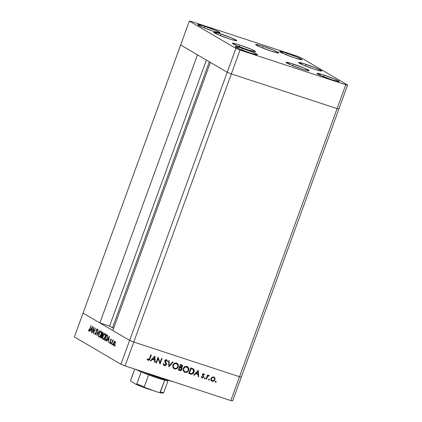 <?xml version="1.0" encoding="UTF-8"?>
<svg xmlns="http://www.w3.org/2000/svg" width="422" height="422" viewBox="0 0 422 422"><rect width="100%" height="100%" fill="white"/><g stroke="black" fill="none" stroke-linecap="round" stroke-linejoin="round"><path stroke-width="0.63" d="M227.215 72.273L129.628 340.385L112.816 330.526L210.404 62.414L227.215 72.273L210.404 62.414L112.816 330.526L129.628 340.385L227.215 72.273L231.346 73.924L227.215 72.273L231.346 73.924L133.758 342.036L129.628 340.385L83.076 313.082L180.658 44.969L227.215 72.273L231.346 73.924L337.094 108.618L231.346 73.924L337.094 108.618L239.511 376.73L133.758 342.036L129.628 340.385L83.076 313.082L180.658 44.969L227.215 72.273L235.903 48.403L240.028 50.054L345.782 84.748L347.612 85.049L301.055 57.745L296.93 56.094L191.177 21.401L189.346 21.1L235.903 48.403L227.215 72.273M338.924 108.918L337.094 108.618L338.924 108.918L241.342 377.031L239.511 376.73L133.758 342.036L231.346 73.924L337.094 108.618L338.924 108.918L347.612 85.049L345.782 84.748L337.094 108.618L338.924 108.918L241.342 377.031L239.511 376.73L345.782 84.748L240.028 50.054L231.346 73.924L240.028 50.054L235.903 48.403L189.346 21.1L180.658 44.969L189.346 21.1L191.177 21.401L296.93 56.094L301.055 57.745L347.612 85.049L338.924 108.918M113.639 328.327L109.567 326.116L99.887 322.941L83.076 313.082L74.388 336.951L120.945 364.255L129.628 340.385L120.945 364.255L74.388 336.951L83.076 313.082L99.887 322.941L197.47 54.828L99.887 322.941L109.567 326.116L206.405 60.066L109.567 326.116L113.623 328.321M209.317 61.776L112.479 327.825L209.317 61.776M151.767 374.662A33.966 2.606 20 0 0 163.857 378.851L163.857 378.851A33.966 2.606 20 0 0 174.249 382.037M125.07 365.906L230.823 400.599L239.511 376.73L133.758 342.036L125.07 365.906L120.945 364.255L125.07 365.906L133.758 342.036L129.628 340.385L133.758 342.036L239.511 376.73L230.823 400.599L125.07 365.906M158.092 358.484L156.504 362.857L156.035 362.704L158.06 357.133L160.007 362.683L161.605 358.299L162.069 358.452L160.043 364.017L158.092 358.484L160.043 364.017L162.069 358.452L161.605 358.299L160.007 362.683L158.06 357.133L156.035 362.704L156.504 362.857L156.061 362.635L156.504 362.857L158.092 358.484L157.807 358.315L158.092 358.484M164.981 360.599L165.266 360.768L165.013 360.525L165.556 360.108L166.294 360.304L164.981 360.599L166.363 364.735L165.435 365.579L164.385 365.605L163.557 364.94L163.24 363.864L163.783 363.727L164.591 365.03L165.841 364.65L165.941 363.722L164.728 360.873L165.276 359.966L166.548 359.76L167.597 361.158L167.049 361.364L166.579 360.472L165.994 360.261L165.218 360.984L166.395 363.405L166.421 364.587L165.266 360.768L166.474 360.399L165.999 360.145L167.049 361.364L167.597 361.158L166.548 359.76L164.791 360.636L164.775 361.58L165.957 364.423L164.591 365.03L163.536 363.764M168.869 366.913L168.621 360.599L169.122 360.763L169.264 365.721L172.598 361.902L173.099 362.071L168.869 366.913L173.099 362.071L172.598 361.902L169.264 365.721L169.122 360.763L168.621 360.599L168.869 366.913M174.502 368.923L172.867 367.446L172.762 365.262L174.344 363.289L176.591 363.052L178.258 364.534L178.353 366.744L176.755 368.707L174.502 368.923C176.238 369.308 177.504 368.633 178.3 366.892L177.171 363.31L176.591 363.052C174.866 362.688 173.606 363.379 172.814 365.12L173.938 368.67L174.502 368.923M184.931 372.341L183.29 370.869L183.29 368.395L185.042 366.581L187.289 366.576L188.681 367.958L188.945 369.108L188.613 370.595L187.178 372.125L184.931 372.341C186.661 372.726 187.927 372.051 188.729 370.31L187.6 366.734L187.02 366.475C185.29 366.111 184.029 366.797 183.238 368.538L184.361 372.088L184.931 372.341M193.73 375.068L198.298 370.331L198.672 376.693L198.166 376.524L198.045 374.488L195.681 373.713L194.241 375.237L193.73 375.068L194.241 375.237L195.681 373.713L198.045 374.488L198.166 376.524L198.672 376.693L198.298 370.331L193.73 375.068M215.589 382.321L215.368 381.625L216.011 381.43L216.154 382.089L215.589 382.321L216.196 382L215.927 381.393L215.325 381.715L215.5 382.279M210.974 378.46L212.023 377.189L213.511 376.936L214.835 377.938L214.983 379.552L213.801 381.061L212.382 381.261L211.005 380.143L210.974 378.46C210.615 379.789 211.021 380.702 212.187 381.203C213.427 381.488 214.339 381.008 214.919 379.753L214.919 378.138L213.717 376.994L212.023 377.189L210.974 378.46M208.843 380.106L208.573 379.499L209.259 379.214L209.402 379.874L208.843 380.106L209.444 379.784L209.18 379.178L208.573 379.499L208.753 380.064M206.495 379.257L206.026 379.104L207.508 375.037L207.977 375.19L207.756 375.786L209.127 375.533L208.874 376.044L208.341 375.886L207.582 376.519L206.495 379.257L207.582 376.519L209.286 375.696L208.932 375.422L207.756 375.786L207.977 375.19L207.508 375.037L206.026 379.104L206.495 379.257M204.628 378.724L204.364 378.117L204.971 377.796L205.192 378.492L204.628 378.724L205.234 378.402L204.971 377.796L204.364 378.117L204.538 378.687M203.399 373.533L204.448 374.599L203.684 373.702L202.333 374.451L203.277 373.649L204.39 374.456L204.005 374.841L203.293 374.182L202.808 374.583L203.673 376.392L203.573 377.194L202.302 377.943L201.247 377.136L201.637 376.704L202.365 377.41L203.119 377.015L202.333 374.451L203.146 376.946L202.233 377.379L201.8 377.147M193.445 368.965L190.813 367.878L188.782 373.449L190.401 373.976C192.084 374.509 193.297 373.897 194.046 372.135L193.761 371.967L193.914 369.994L193.155 368.796C194.03 369.656 194.231 370.711 193.761 371.967L194.046 372.135L193.651 372.937L192.279 374.077L190.934 374.124L188.782 373.449L190.813 367.878L193.74 369.255L194.252 370.4L194.046 372.135C194.516 370.88 194.315 369.82 193.445 368.965L192.859 368.596M179.767 370.49L178.358 370.025L180.384 364.46L182.235 365.215L182.636 366.386L181.523 367.704L182.109 368.712L181.856 369.777L181.075 370.463L179.767 370.49C180.764 370.79 181.513 370.442 182.009 369.456L181.523 367.704L182.557 366.713L182.014 365.056L180.384 364.46L178.358 370.025L179.767 370.49M150.285 360.821L154.853 356.084L155.233 362.44L154.721 362.276L154.605 360.235L152.242 359.46L150.796 360.984L150.285 360.821L150.796 360.984L152.242 359.46L154.605 360.235L154.721 362.276L155.233 362.44L154.853 356.084L150.285 360.821M148.317 359.692L149.224 359.286L150.912 354.791L151.377 354.944L149.356 359.971L148.085 360.256L147.062 359.201L147.489 358.864L148.317 359.692L147.489 358.864L147.062 359.201L148.085 360.256C149.103 360.383 149.747 359.866 150.01 358.705L151.377 354.944L150.912 354.791L149.562 358.494L148.317 359.692L148.006 359.502M93.647 328.458L92.059 332.831L93.906 327.156L93.673 332.341L95.451 328.063L93.426 333.633L93.647 328.458L93.426 333.633L95.451 328.063L93.673 332.341L93.906 327.156L92.059 332.831L93.647 328.458M95.066 334.767L96.19 333.602L95.124 334.794L94.897 333.195L95.172 333.011L95.277 334.198L95.841 333.855L96.2 330.046L97.213 328.923L97.403 330.178L97.118 330.426L96.86 329.461L96.321 330.437L96.19 333.602L96.242 329.93L96.016 333.486L95.277 334.198L95.172 333.011L94.897 333.195L95.129 334.799M96.828 335.627L97.978 329.545L97.245 334.44L99.708 330.558L96.828 335.627L99.708 330.558L97.245 334.44L97.978 329.545L96.828 335.627M98.975 337.062C99.676 337.273 100.383 336.503 101.095 334.746C101.691 332.905 101.691 331.724 101.085 331.196C100.378 331.001 99.671 331.782 98.97 333.533C98.379 335.353 98.384 336.529 98.975 337.062L98.526 335.78L98.917 333.681L100.025 331.629L101.032 331.17L101.544 332.478L101.196 334.456L100.325 336.276L99.086 337.109M102.994 339.42C103.701 339.636 104.408 338.866 105.115 337.109C105.716 335.268 105.711 334.082 105.11 333.554C104.403 333.359 103.696 334.14 102.989 335.896C102.404 337.711 102.404 338.887 102.994 339.42L102.551 338.143L102.989 335.896L104.049 333.987L105.057 333.528L105.569 334.836L105.168 336.962L104.055 339.003L103.11 339.467M106.423 341.256L109.403 336.244L108.333 342.374L108.486 340.301L107.573 339.768L106.423 341.256L107.573 339.768L108.486 340.301L108.333 342.374L109.403 336.244L106.423 341.256M114.816 346.267L115.032 345.36L114.816 346.267L115.153 345.338L114.816 346.267L115.153 345.903M113.502 345.497L113.502 345.497C114.009 345.66 114.515 345.112 115.027 343.846L115.348 342.279L115.037 341.282L114.23 341.63L113.502 342.954L114.452 341.403L114.953 341.245L115.28 341.63L115.159 343.445L114.262 345.207L113.666 345.549L113.26 345.18L113.502 342.954C113.075 344.268 113.075 345.117 113.502 345.497L113.592 345.534M112.215 344.737L112.384 343.877L112.6 344.188L112.215 344.737L112.553 343.809L112.215 344.178L112.574 344.294L112.215 344.178L112.215 344.737L112.547 344.373M113.217 340.216L112.611 340.675L112.648 339.968L111.35 344.146L112.648 339.968L112.611 340.675L113.085 340.201L113.323 340.448L112.458 341.256L111.35 344.146L113.18 340.201M110.611 343.803L110.786 342.938L111.002 343.25L110.611 343.803L110.949 342.875L110.611 343.803L110.949 343.434M109.63 343.223L110.485 342.3L110.617 339.963L111.361 339.641L111.007 339.525L111.107 340.106L111.192 339.03L110.432 339.879L111.15 339.008L111.355 339.826L111.107 340.106L110.965 339.515L110.617 339.963L110.29 342.738L109.673 343.244L109.409 342.427L109.667 342.121L109.852 342.738L110.247 342.347L110.432 339.879L110.3 342.216L109.799 342.717L109.667 342.121L109.409 342.427L109.678 343.244M105.136 340.501C105.79 340.865 106.465 340.164 107.151 338.391L105.848 340.517L104.514 340.137L106.539 334.567L107.515 335.379L107.52 337.109L107.151 338.391L107.515 335.379L106.539 334.567L104.514 340.137L105.326 340.586M101.037 338.096L102.251 336.893L102.382 335.242L103.047 334.192L102.91 332.436L102.52 332.209L100.489 337.779L101.201 338.149L100.489 337.779L102.52 332.209L103.211 332.794L103.153 333.871L102.382 335.242L102.119 337.215L101.116 338.133M89.659 331.423L92.666 326.428L91.569 332.541L91.722 330.468L90.814 329.935L89.659 331.423L90.814 329.935L91.722 330.468L91.569 332.541L92.666 326.428L89.659 331.423M88.778 331.08L88.778 331.08C89.211 331.112 89.606 330.553 89.955 329.403L91.147 325.536L88.995 330.516L91.147 325.536L89.49 330.547L88.842 331.106L88.525 330.152L88.789 329.788L88.995 330.516L88.789 329.788L88.525 330.152L88.836 331.106M241.342 377.031L232.654 400.9L230.823 400.599L232.654 400.9L241.342 377.031L239.511 376.73L241.342 377.031M174.381 382.074L151.582 374.594M115.153 345.338L114.821 345.702M114.23 341.63L114.626 341.757L114.23 341.63M114.853 341.783L115.037 343.809L113.682 344.996L113.682 343.065L114.853 341.783L115.343 341.941L114.795 341.757L114.9 343.582L113.808 345.032L114.278 345.191L113.803 345.032M112.553 343.809L112.215 344.178M110.949 342.875L110.617 343.239M111.361 339.641L111.007 339.525M109.688 342.516L109.409 342.427L109.688 342.516M110.654 341.356L110.321 341.25L110.654 341.356M110.543 340.633L110.269 340.543L110.543 340.633M108.734 340.148L107.573 339.768L108.734 340.148M109.018 337.336L108.802 339.742L107.879 339.251L109.224 337.405L107.879 339.251L108.602 339.673L109.018 337.336M105.785 340.554L104.514 340.137L105.785 340.554M105.758 340L106.713 338.908L107.272 337.225L107.257 335.938L106.513 335.247L104.904 339.673L106.513 335.247L107.589 335.632L106.655 335.326L107.631 335.981L107.214 335.849L107.167 338.349L105.758 340L106.228 340.158L105.136 339.805M105.526 334.324L104.909 334.134C105.4 334.562 105.41 335.516 104.936 336.999L104.936 336.999C104.35 338.433 103.77 339.051 103.195 338.845C102.71 338.423 102.704 337.473 103.174 335.996C103.754 334.572 104.334 333.95 104.909 334.134L105.532 334.335L104.281 334.245L103.216 335.88L102.826 337.816L103.195 338.845M100.489 337.779L101.449 338.091L100.489 337.779M102.493 332.884L103.258 333.201L102.736 333.027L103.058 334.161L101.96 334.741L102.493 332.884L103.258 333.137L102.493 332.884L101.839 334.672L102.214 334.836L102.963 333.744L102.493 332.884M102.641 334.984L101.96 334.741M101.834 337.711L101.28 337.531L101.834 337.252L102.193 336.323L101.633 335.242L102.467 335.548L101.755 335.311L102.483 335.722L102.103 335.601L102.266 336.851L100.879 337.31L101.633 335.242L102.462 335.511L101.633 335.242L100.879 337.31L101.138 337.463M100.89 331.771C101.38 332.198 101.385 333.158 100.911 334.641L100.911 334.641C100.325 336.076 99.745 336.687 99.175 336.482C98.685 336.065 98.679 335.115 99.149 333.638C99.729 332.214 100.309 331.592 100.89 331.771L101.507 331.977L100.8 331.734L101.264 332.805L100.869 334.757L100.04 336.186L99.175 336.482L99.935 336.745M96.406 331.898L96.1 331.797L96.406 331.898M96.311 330.932L96.047 330.843L96.311 330.932M97.213 328.923L96.242 329.93L97.435 329.629L96.981 329.482L97.118 330.426L97.403 330.178L97.155 328.896M97.435 329.624L96.981 329.482M91.97 330.315L90.814 329.935L91.97 330.315M92.254 327.509L92.043 329.909L91.12 329.418L92.46 327.572L91.12 329.418L91.838 329.84L92.254 327.509M88.868 330.262L88.525 330.152L88.868 330.262M89.427 330.658L88.995 330.516M115.343 341.936L114.584 341.773L113.951 342.469L113.455 344.014L113.682 344.996M103.96 339.103L103.284 338.882L104.16 338.439L105.02 336.761L105.289 335.163L104.909 334.134M101.507 331.966L100.378 331.808L99.439 332.963L98.817 335.042L99.175 336.482M215.642 381.224L216.196 382L215.304 382.153L215.864 381.921L215.795 381.314M213.97 377.089L214.634 377.97L213.717 376.994M211.522 380.876L212.709 381.14L213.875 380.649L214.692 379.383L214.634 377.97L214.919 379.753L214.629 379.589C214.049 380.839 213.142 381.324 211.897 381.034L211.622 380.924M211.76 381.013L212.187 381.203M213.511 380.892L213.875 380.649M214.439 377.579L214.165 377.247M212.941 377.257L213.532 377.49C214.413 377.89 214.719 378.597 214.45 379.605C214.007 380.56 213.31 380.924 212.366 380.702L211.332 380L211.042 379.104L211.485 377.864L212.625 377.252M213.532 377.49L212.598 377.49L211.438 378.618L211.153 378.45L211.464 379.9L212.366 380.702C211.475 380.322 211.169 379.626 211.438 378.618C211.881 377.664 212.582 377.289 213.532 377.49L213.247 377.321C212.292 377.12 211.596 377.495 211.153 378.45C210.884 379.457 211.19 380.153 212.076 380.533M208.89 379.009L209.444 379.784L208.552 379.937L209.117 379.705L209.048 379.098M207.666 375.084L207.756 375.786L207.666 375.084M208.642 375.253L208.932 375.422M209.286 375.696L208.61 375.854L208.843 375.364M208.373 375.722L207.297 376.35L207.582 376.519L207.297 376.35L206.706 377.722L206.991 377.89L206.706 377.722L206.052 379.035L207.397 376.213L208.489 375.786M204.681 377.627L205.234 378.402L204.343 378.555L204.907 378.323L204.834 377.716M203.409 374.145L204.005 374.841L204.448 374.599L203.895 374.578L204.164 374.43L203.662 373.67M203.504 374.198L202.523 374.414L203.604 374.245L203.314 374.077M202.803 374.994L203.193 375.596L202.803 374.994M203.673 376.392L202.908 375.427L203.673 376.392L203.383 376.224L203.335 376.909L203.62 377.078L203.673 376.392M202.233 377.379L201.637 376.704L201.188 376.978L202.075 377.89L203.62 377.078L201.79 377.722L202.075 377.89L201.674 377.674M201.347 376.535L202.075 377.242M201.843 377.168L201.447 376.751M201.637 377.658L202.702 377.643L203.288 377.025L203.351 376.107L202.486 374.625L202.803 374.082L203.309 374.071M198.029 370.521L198.387 376.524L198.672 376.693L198.161 376.45L198.029 370.521M197.76 374.319L195.397 373.544L195.681 373.713L195.397 373.544L193.951 375.068L194.241 375.237L193.782 375.016L195.397 373.544L197.76 374.319M195.855 373.053L197.575 371.239L197.86 371.407L198.008 373.834L195.855 373.053L196.146 373.222L197.86 371.407L197.575 371.239L195.855 373.053M190.401 373.976L188.808 373.38L190.401 373.976M193.761 371.967C193.012 373.728 191.794 374.34 190.111 373.808L192.295 373.771L193.761 371.967M194.004 370.669L193.967 370.236M193.693 369.429L193.45 369.086M192.696 369.234L190.781 368.432L192.981 369.403L193.582 371.982L191.599 373.575L189.457 373.032L189.172 372.863L189.457 373.032L191.071 368.601L190.781 368.432L189.172 372.863L190.781 368.432L191.947 368.844M192.332 369.018L192.606 369.176M192.522 369.123L191.071 368.601L189.457 373.032L191.599 373.575L192.822 373.117L193.767 370.901L192.981 369.403M187.452 366.655L188.439 370.141C187.642 371.882 186.376 372.557 184.641 372.172L184.224 372.004M184.124 371.951L186.424 372.162L188.186 370.701L188.655 368.939L188.107 367.282L187.257 366.533M184.409 371.413L183.486 370.411L183.343 368.759M186.835 367.056L184.984 367.214L183.802 368.459L183.612 370.131L184.699 371.582L185.812 371.887L186.978 371.634L188.217 370.273L188.196 368.253L186.545 366.887C185.126 366.565 184.082 367.108 183.417 368.522L183.707 368.691C184.372 367.277 185.411 366.734 186.835 367.056L187.284 367.256L186.835 367.056C188.17 367.625 188.645 368.659 188.259 370.157C187.59 371.576 186.545 372.114 185.121 371.766C183.797 371.207 183.322 370.178 183.707 368.691L183.417 368.522L183.628 368.063L184.699 367.05L185.622 366.781L186.972 367.071M185.121 371.766L184.361 371.386M183.417 368.522C183.037 370.01 183.507 371.038 184.831 371.597M181.861 364.972L182.557 366.713L182.267 366.544L181.233 367.536L181.718 369.287C181.228 370.273 180.479 370.621 179.482 370.321L178.379 369.962L180.463 370.4L181.718 369.287L181.776 368.3L181.233 367.536L182.104 366.887L182.362 365.885L181.692 364.866M181.571 367.398L181.871 367.177M181.049 368.026L179.788 367.541L179.033 369.609L179.788 367.541L179.498 367.372L178.743 369.44L180.463 369.999L181.407 369.551L181.323 368.253L179.498 367.372L181.049 368.026L181.539 369.303L179.698 369.83L178.743 369.44L179.498 367.372L180.648 367.794M181.281 365.389L180.642 365.183L179.994 366.966L180.642 365.183L180.358 365.014L179.709 366.797L181.08 367.24L181.871 366.918L181.966 365.784L180.358 365.014L181.281 365.389L182.082 366.57L180.31 367.071L179.709 366.797L180.358 365.014L181.18 365.288M177.029 363.231L178.015 366.723C177.214 368.464 175.948 369.139 174.217 368.754L173.795 368.58M173.7 368.527L176 368.744L177.757 367.277L178.232 365.521L177.683 363.864L176.829 363.11M173.985 367.995L173.057 366.987L172.92 365.336M176.407 363.632L174.56 363.796L173.373 365.035L173.184 366.713L174.27 368.163L175.383 368.469L176.549 368.211L177.836 366.734L177.773 364.83L176.122 363.463C174.697 363.147 173.658 363.69 172.994 365.099L173.278 365.267C173.943 363.859 174.988 363.316 176.407 363.632L176.855 363.838L176.407 363.632C177.741 364.202 178.221 365.236 177.836 366.734C177.166 368.158 176.116 368.691 174.692 368.348C173.368 367.784 172.899 366.76 173.278 365.267L173.205 364.645L174.27 363.627L175.668 363.363L176.544 363.653M174.692 368.348L173.938 367.968M172.994 365.099C172.609 366.591 173.083 367.615 174.407 368.179M168.837 360.668L168.974 365.552L169.264 365.721L168.974 365.552L168.837 360.668M172.762 361.955L168.789 366.507L172.762 361.955M164.591 365.03L163.783 363.727L163.24 363.864L164.385 365.605L163.942 365.373M164.074 365.463L164.385 365.605C165.297 365.821 165.978 365.484 166.421 364.587L166.136 364.418C165.688 365.315 165.007 365.658 164.095 365.436L164.385 365.605M163.499 363.558L164.306 364.861M166.263 359.591L167.597 361.158L166.97 361.116L167.307 360.989L166.658 359.797M163.968 365.389L165.292 365.346L166.178 364.27L165.846 362.382L164.949 360.704M166.21 364.117L166.221 363.817M167.17 360.541L166.964 360.13M157.986 357.339L160.007 362.683L157.986 357.339M161.758 358.347L159.827 363.658L161.758 358.347M157.807 358.315L156.214 362.688L157.807 358.315M154.589 356.273L154.943 362.271L155.233 362.44L154.721 362.197L154.589 356.273M154.315 360.066L151.952 359.291L152.242 359.46L151.952 359.291L150.512 360.815L150.796 360.984L150.337 360.763L151.952 359.291L154.315 360.066M152.416 358.805L154.13 356.986L154.42 357.154L154.563 359.586L152.416 358.805L152.701 358.974L154.42 357.154L154.13 356.986L152.416 358.805M147.621 360.019L148.46 360.135L149.188 359.671L151.065 354.839L149.72 358.536L150.01 358.705L149.72 358.536C149.457 359.697 148.818 360.214 147.795 360.087L147.679 360.04M147.536 359.971L148.085 360.256M212.366 380.702L213.601 380.597L214.45 379.605L214.423 378.318L213.537 377.453M196.146 373.222L198.008 373.834L197.86 371.407L196.146 373.222M152.701 358.974L154.563 359.586L154.42 357.154L152.701 358.974M136.185 369.551A17.835 1.366 20 0 0 141.196 371.919A17.835 1.366 20 0 0 148.613 374.884A17.835 1.366 20 0 0 157.527 378.033L158.108 377.405A18.679 1.435 -160 0 1 142.356 371.576A18.679 1.435 20 0 0 158.108 377.405L158.266 376.967L158.108 377.405A18.679 1.435 20 0 0 167.792 380.111A18.679 1.435 -160 0 1 158.108 377.405L157.527 378.033L148.613 374.884A17.835 1.366 -160 0 1 141.196 371.919L135.852 369.361M168.246 380.607L168.009 380.713A17.835 1.366 -160 0 1 164.722 380.169L157.527 378.033A17.835 1.366 20 0 0 164.722 380.169A17.835 1.366 20 0 0 168.009 380.713A17.835 1.366 20 0 0 168.162 380.676L168.737 380.407M163.604 392.787L163.662 392.65A17.835 1.366 -160 0 1 160.376 392.101L164.722 380.169L159.996 392.455L158.524 392.386L144.725 387.723M144.24 386.969L148.613 374.884L144.266 386.821A17.835 1.366 -160 0 1 136.855 383.851L135.958 384.294L130.952 381.356L130.567 380.681L134.692 369.06L130.593 380.354M136.053 384.342L136.855 383.851L141.196 371.919L136.855 383.851A17.835 1.366 20 0 0 144.266 386.821L144.34 387.317L145.31 388.045M162.961 393.162L163.662 392.65L168.009 380.713L163.662 392.65A17.835 1.366 20 0 1 160.376 392.101L159.996 392.455L158.762 392.455L145.543 388.129M162.771 393.088L160.175 392.803M142.91 387.138L138.052 385.196M135.958 384.294L130.952 381.356M150.912 389.601A11.974 0.918 20 0 1 144.303 387.248L144.398 387.285M158.725 392.444L163.419 393.019M136.095 384.352A16.986 1.303 20 0 0 145.279 388.029M239.807 45.017A12.312 0.944 -160 0 1 255.547 51.674A12.312 0.944 -160 0 1 248.141 49.907L237.312 45.877L232.406 43.255L234.511 43.461L239.807 45.017L250.642 49.052L255.547 51.669L253.443 51.463L248.141 49.907A12.312 0.944 -160 0 1 232.406 43.25A12.312 0.944 -160 0 1 239.807 45.017L239.211 46.657L239.807 45.017M221.044 34.013A12.312 0.944 -160 0 1 236.784 40.67A12.312 0.944 -160 0 1 229.378 38.903L218.549 34.868L213.643 32.251L219.018 33.37L231.878 38.043L236.784 40.665L234.679 40.459L229.378 38.903A12.312 0.944 -160 0 1 213.643 32.246A12.312 0.944 -160 0 1 221.044 34.013L220.448 35.648L221.044 34.013M263.043 46.293A12.312 0.944 -160 0 1 278.778 52.95A12.312 0.944 -160 0 1 271.378 51.183L260.543 47.148L255.637 44.526L257.747 44.737L263.043 46.293L273.873 50.324L278.008 52.281L278.615 52.687L278.504 53.04L271.378 51.183A12.312 0.944 -160 0 1 255.637 44.526A12.312 0.944 -160 0 1 263.043 46.293L262.447 47.929L263.043 46.293M306.019 64.313A12.312 0.944 -160 0 1 321.754 70.97A12.312 0.944 -160 0 1 314.353 69.203L303.523 65.167L298.612 62.551L303.993 63.669L316.848 68.343L320.984 70.3L321.59 70.706L321.48 71.06L314.353 69.203A12.312 0.944 -160 0 1 298.612 62.546A12.312 0.944 -160 0 1 306.019 64.313L305.422 65.948L306.019 64.313M293.385 64.091A12.312 0.944 -160 0 1 309.126 70.748A12.312 0.944 -160 0 1 301.719 68.981L290.89 64.946L285.984 62.329L291.359 63.448L304.22 68.121L309.126 70.743L307.016 70.537L301.719 68.981A12.312 0.944 -160 0 1 285.984 62.324A12.312 0.944 -160 0 1 293.385 64.091L292.789 65.726L293.385 64.091M242.175 48.235A11.89 0.913 -160 0 1 257.373 54.66A11.89 0.913 -160 0 1 250.225 52.956L239.765 49.063L235.028 46.531L240.218 47.612L252.63 52.128L257.373 54.66L255.336 54.459L250.225 52.956A11.89 0.913 -160 0 1 235.028 46.531A11.89 0.913 -160 0 1 242.175 48.235L241.6 49.817L242.175 48.235M286.738 53.198A11.89 0.913 -160 0 1 301.93 59.623A11.89 0.913 -160 0 1 294.783 57.914L284.328 54.021L279.591 51.495L284.781 52.576L297.193 57.091L301.187 58.974L301.772 59.37L301.667 59.713L294.783 57.914A11.89 0.913 -160 0 1 279.591 51.489A11.89 0.913 -160 0 1 286.738 53.198L286.163 54.776L286.738 53.198M324.096 75.111A11.89 0.913 -160 0 1 339.288 81.536A11.89 0.913 -160 0 1 332.14 79.827L321.685 75.934L316.948 73.407L322.139 74.488L334.551 79.004L338.544 80.887L339.293 81.53L339.024 81.625L332.14 79.827A11.89 0.913 -160 0 1 316.948 73.402A11.89 0.913 -160 0 1 324.096 75.111L323.521 76.688L324.096 75.111M204.818 26.322A11.89 0.913 -160 0 1 220.01 32.747A11.89 0.913 -160 0 1 212.862 31.043L202.407 27.15L197.67 24.618L202.861 25.7L215.273 30.215L220.015 32.747L217.979 32.547L212.862 31.043A11.89 0.913 -160 0 1 197.67 24.618A11.89 0.913 -160 0 1 204.818 26.322L204.243 27.905L204.818 26.322M105.479 339.974L106.186 340.206M208.732 375.923L208.442 375.754M184.361 372.088L184.076 371.919M173.938 368.67L173.648 368.501M148.169 359.623L147.879 359.454M136.026 384.331L145.411 388.082"/></g></svg>
